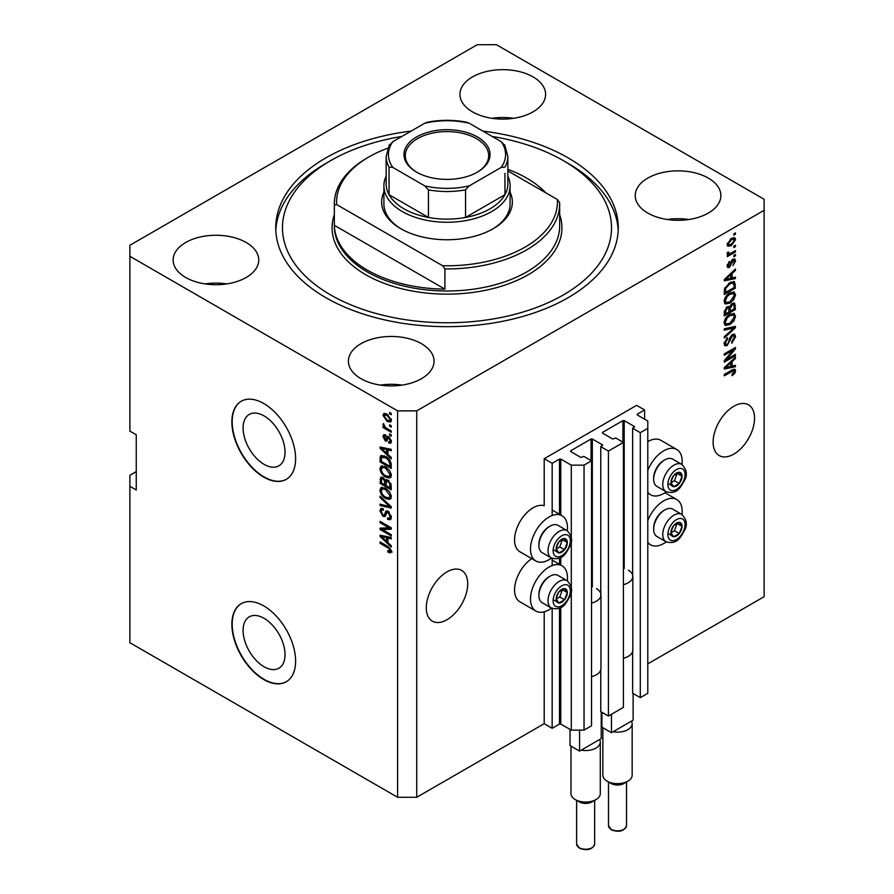 <?xml version="1.0" encoding="UTF-8"?>
<svg xmlns="http://www.w3.org/2000/svg" width="894" height="894" viewBox="0 0 894 894"><rect width="100%" height="100%" fill="white"/><g stroke="black" fill="none" stroke-linecap="round" stroke-linejoin="round"><path stroke-width="1.34" d="M644.596 409.944L636.629 405.351L544.2 458.711L552.168 463.304L559.499 459.08L560.773 459.08L571.3 465.148L584.039 465.148L591.537 460.823L583.883 456.409L580.854 457.426L570.663 451.537L570.663 450.799L591.057 439.021L592.331 439.021L602.534 444.91L600.779 446.654L608.423 451.068L623.409 442.429L615.754 438.004L612.725 439.021L602.534 433.132L602.534 432.394L622.928 420.616L624.202 420.616L634.405 426.505L632.65 428.26L640.294 432.674L647.781 428.349L647.781 420.985L637.266 414.917L637.266 414.179L644.596 409.944L644.596 419.152M637.266 414.179L637.266 414.917M632.65 651.447L632.65 693.23L640.294 697.644L647.781 693.319L647.781 428.349M640.294 697.644L640.294 432.674M632.65 577.848L632.65 428.26M602.534 432.394L602.534 433.132M600.779 669.852L600.779 711.624L608.423 716.038L623.409 707.389L623.409 442.429M608.423 716.038L608.423 451.068M600.779 596.253L600.779 446.654M570.663 450.799L570.663 451.537M136.257 471.596L129.887 475.273L129.887 642.719L397.595 797.28L416.727 797.28L544.2 723.682L552.168 728.275L559.499 724.051L560.773 724.051L571.3 730.119L584.039 730.119L591.537 725.794L591.537 460.823M584.039 730.119L584.039 465.148M571.3 730.119L571.3 591.135M571.3 587.66L571.3 541.082M571.3 537.618L571.3 465.148M552.168 728.275L552.168 608.412M552.168 565.567L552.168 558.37M552.168 515.514L552.168 463.304M544.2 723.682L544.2 611.809M551.52 558.057A26.138 15.097 -60 0 1 535.919 561.019L519.984 551.822A26.138 15.097 -60 0 1 514.564 539.853A26.138 15.097 -60 0 1 524.823 514.821A26.138 15.097 -60 0 1 544.2 505.725L544.2 458.711M243.09 630.426A29.658 17.12 -120 0 0 256.042 660.275A29.658 17.12 -120 0 0 278.894 668.22A29.658 17.12 -120 0 0 285.03 654.643A29.658 17.12 -120 0 0 272.089 624.794A29.658 17.12 -120 0 0 249.236 616.849A29.658 17.12 -120 0 0 243.09 630.426M243.09 428.014A29.658 17.12 -120 0 0 256.042 457.862A29.658 17.12 -120 0 0 278.894 465.808A29.658 17.12 -120 0 0 285.03 452.23A29.658 17.12 -120 0 0 272.089 422.381A29.658 17.12 -120 0 0 249.236 414.436A29.658 17.12 -120 0 0 243.09 428.014M231.87 421.912A45.069 26.027 -120 0 0 251.549 467.271A45.069 26.027 -120 0 0 286.281 479.34A45.069 26.027 -120 0 0 295.612 458.711A45.069 26.027 -120 0 0 275.944 413.352A45.069 26.027 -120 0 0 241.212 401.272A45.069 26.027 -120 0 0 231.87 421.912M241.369 401.183A45.069 26.027 -120 0 0 232.194 421.722A45.069 26.027 -120 0 0 251.762 466.97A45.069 26.027 -120 0 0 286.438 479.251M231.87 624.314A45.069 26.027 -120 0 0 251.549 669.673A45.069 26.027 -120 0 0 286.281 681.753A45.069 26.027 -120 0 0 295.612 661.113A45.069 26.027 -120 0 0 275.944 615.754A45.069 26.027 -120 0 0 241.212 603.685A45.069 26.027 -120 0 0 231.87 624.314M241.369 603.595A45.069 26.027 -120 0 0 232.194 624.135A45.069 26.027 -120 0 0 251.762 669.382A45.069 26.027 -120 0 0 286.438 681.653M426.282 607.752A29.301 16.919 120 0 0 432.35 621.162A29.301 16.919 120 0 0 454.923 613.318A29.301 16.919 120 0 0 467.718 583.838A29.301 16.919 120 0 0 461.65 570.417A29.301 16.919 120 0 0 439.077 578.273A29.301 16.919 120 0 0 426.282 607.752M713.121 442.15A29.301 16.919 120 0 0 719.189 455.56A29.301 16.919 120 0 0 741.763 447.715A29.301 16.919 120 0 0 754.547 418.224A29.301 16.919 120 0 0 748.479 404.814A29.301 16.919 120 0 0 725.906 412.67A29.301 16.919 120 0 0 713.121 442.15M533.048 76.895A42.823 24.719 0 0 0 486.392 71.542A42.823 24.719 0 0 0 459.952 94.384A42.823 24.719 0 0 0 472.501 111.862A42.823 24.719 0 0 0 519.157 117.215A42.823 24.719 0 0 0 545.597 94.384A42.823 24.719 0 0 0 533.048 76.895M513.581 118.299A42.823 24.719 0 0 0 491.968 118.299M246.219 242.509A42.823 24.719 0 0 0 199.552 237.145A42.823 24.719 0 0 0 173.123 259.986A42.823 24.719 0 0 0 185.661 277.464A42.823 24.719 0 0 0 232.328 282.828A42.823 24.719 0 0 0 258.757 259.986A42.823 24.719 0 0 0 246.219 242.509M226.741 283.901A42.823 24.719 0 0 0 205.128 283.901M421.499 343.709A42.823 24.719 0 0 0 374.843 338.345A42.823 24.719 0 0 0 348.403 361.187A42.823 24.719 0 0 0 360.952 378.665A42.823 24.719 0 0 0 407.608 384.029A42.823 24.719 0 0 0 434.048 361.187A42.823 24.719 0 0 0 421.499 343.709M402.032 385.102A42.823 24.719 0 0 0 380.419 385.102M708.339 178.107A42.823 24.719 0 0 0 661.672 172.743A42.823 24.719 0 0 0 635.243 195.585A42.823 24.719 0 0 0 647.781 213.063A42.823 24.719 0 0 0 694.448 218.427A42.823 24.719 0 0 0 720.877 195.585A42.823 24.719 0 0 0 708.339 178.107M688.872 219.499A42.823 24.719 0 0 0 667.259 219.499M531.807 558.649A26.138 15.097 120 0 0 514.564 589.906A26.138 15.097 120 0 0 519.984 601.874L535.919 611.071A26.138 15.097 120 0 0 551.52 608.11M567.299 580.798A26.138 15.097 120 0 0 567.466 577.759A26.138 15.097 120 0 0 562.058 565.79A26.138 15.097 120 0 0 541.909 572.797A26.138 15.097 120 0 0 530.5 599.103A26.138 15.097 120 0 0 535.919 611.071M535.919 561.019A26.138 15.097 -60 0 1 530.5 549.061A26.138 15.097 -60 0 1 541.909 522.744A26.138 15.097 -60 0 1 562.058 515.749A26.138 15.097 -60 0 1 567.466 527.717A26.138 15.097 -60 0 1 567.299 530.745M647.781 520.576A26.138 15.097 -60 0 1 676.792 499.556A26.138 15.097 -60 0 1 682.2 511.524A26.138 15.097 -60 0 1 682.033 514.553M682.033 464.5A26.138 15.097 120 0 0 682.2 461.472A26.138 15.097 120 0 0 676.792 449.503L660.856 440.306A26.138 15.097 120 0 0 647.781 441.602M676.792 449.503A26.138 15.097 120 0 0 647.781 470.523M411.139 131.094A171.268 98.888 0 0 0 275.732 227.78A171.268 98.888 0 0 0 325.897 297.702A171.268 98.888 0 0 0 512.541 319.136A171.268 98.888 0 0 0 618.268 227.78A171.268 98.888 0 0 0 568.103 157.858A171.268 98.888 0 0 0 482.861 131.094M477.273 44.7L129.887 245.269L129.887 256.299L397.595 410.871L416.727 410.871L764.113 210.302L764.113 199.261L496.405 44.7L477.273 44.7M726.554 359.455L735.427 354.326L735.427 355.667L724.274 362.104L724.274 360.684L733.169 350.113L724.274 355.253L724.274 353.912L735.427 347.475L735.427 348.906L726.554 359.455L725.716 358.975M732.331 334.546L734.656 334.278L735.572 336.725L731.806 343.207L731.661 341.955L734.276 337.362L733.672 335.708L732.365 335.865L727.191 345.542L725.012 345.81L724.129 343.564L727.459 337.686L727.604 338.938L725.436 342.771L725.984 344.335L727.213 344.19L728.342 343.106L729.66 338.066L732.331 334.546M724.274 328.768L735.427 326.388L735.427 327.763L724.274 338.055L724.274 336.68L734.13 327.897L724.274 330.154L724.274 328.768M733.873 313.381L735.572 316.185L733.829 321.002L729.996 324.511L725.313 325.405L724.129 322.79C724.71 318.968 726.621 316.163 729.862 314.386L734.432 313.615M733.873 291.969L735.572 294.774L733.829 299.591L729.996 303.1L725.313 303.982L724.129 301.379C724.71 297.546 726.621 294.752 729.862 292.975L734.432 292.204M732.097 277.956L735.427 277.162L735.427 278.548L724.274 280.884L724.274 279.576L735.427 269.016L735.427 270.413L732.097 273.463L732.097 277.956L730.789 277.207M733.84 233.803L735.427 232.887L735.427 234.228L733.84 235.144L733.84 233.803M416.727 797.28L416.727 410.871M647.781 663.873L764.113 596.711L764.113 210.302M731.292 238.452L734.756 237.715L735.572 239.581L731.37 245.593L727.995 246.286L727.168 244.431L731.292 238.452M733.84 246.185L735.427 245.269L735.427 246.599L733.84 247.526L733.84 246.185M731.225 253.047L735.427 250.622L735.427 251.952L727.314 256.634L727.314 255.304L728.61 254.555L727.168 253.807L727.604 252.287L728.766 252.119L728.621 253.114L729.571 253.762L731.225 253.047M727.481 254.455L727.168 253.807M727.515 252.477L729.571 253.762M733.84 255.382L735.427 254.466L735.427 255.807L733.84 256.723L733.84 255.382M732.957 259.238L734.834 258.981L735.572 260.892L732.968 265.585L734.41 261.473L733.158 260.456L729.482 267.429L727.861 267.641L727.168 265.797L729.493 261.406L728.331 265.082L729.325 266.188L732.957 259.238M732.421 259.439L734.008 260.366L732.108 259.852M727.113 265.328L729.325 266.188M729.795 282.649L734.499 281.655L735.427 288.091L724.274 294.528L724.475 288.728L729.795 282.649M732.152 303.524L734.656 303.144L735.427 309.503L724.274 315.94L724.274 311.95L727.079 306.787L729.415 306.877L732.152 303.524M732.097 366.115L735.427 365.311L735.427 366.708L724.274 369.032L724.274 367.725L735.427 357.175L735.427 358.561L732.097 361.612L732.097 366.115L730.789 365.367M735.572 370.876L734.79 373.334L732.097 375.659L731.951 374.407L734.276 371.569L733.426 370.719L724.274 375.826L724.274 374.485L731.851 370.116L734.935 369.3L735.572 370.876L732.331 369.848M734.276 371.569L732.119 369.96M129.887 256.299L129.887 431.109L136.257 434.786L136.257 489.99L129.887 486.314M397.595 797.28L397.595 410.871M382.341 529.527L391.226 534.657L391.226 535.987L380.073 529.55L380.073 528.13L388.968 527.829L380.073 522.688L380.073 521.358L391.226 527.795L391.226 529.226L382.341 529.527L383.939 528.611L391.226 528.365M386.979 510.854L385.459 511.726L388.119 511.279L391.371 517.213L390.376 519.727L387.605 519.347L387.46 517.928L389.326 518.151L390.063 516.341L388.152 512.642L387.001 512.486L385.001 516.587L382.978 516.341L379.928 510.843L380.855 508.496L383.258 508.809L383.403 510.228L381.794 510.016L381.235 511.547L383.012 515.022L384.141 515.257L386.096 510.999M380.073 496.215L391.226 506.708L391.226 508.094L380.073 505.501L380.073 504.127L389.918 506.719L380.073 497.6L380.073 496.215M391.371 496.684L389.616 499.467L385.795 498.561C382.476 496.807 380.52 493.969 379.928 490.068L381.101 487.476L385.66 488.28L389.672 491.901L391.371 496.684M391.371 475.273L389.616 478.055L385.795 477.15C382.476 475.396 380.52 472.557 379.928 468.657L381.101 466.065L385.66 466.869L389.672 470.49L391.371 475.273M389.628 424.84L391.226 425.756L391.226 427.097L389.628 426.17L389.628 424.84M387.091 414.168L391.371 420.236L390.544 422.08L387.169 421.409L382.967 415.386L383.805 413.542L387.091 414.168M391.371 551.363L390.589 552.917L387.895 552.134L387.75 550.715L390.063 550.548L389.225 548.726L380.073 543.273L380.073 541.932L387.638 546.301L391.371 551.363M391.36 550.346L389.762 551.263L391.136 549.933M387.895 454.431L391.226 457.482L391.226 458.879L380.073 448.319L380.073 447.022L391.226 449.336L391.226 450.732L387.895 449.939L387.895 454.431M388.756 436.708L391.371 441.379L390.678 443.2L388.767 443.066L388.622 441.647L389.784 441.759L390.209 440.619L388.957 438.161L388.219 438.038L386.756 441.066L385.28 440.887L382.967 436.585L383.694 434.707L385.292 434.875L385.437 436.294L384.129 437.211L385.124 439.457L387.113 436.417L388.756 436.708M385.437 436.294L384.129 437.211M385.124 439.457L387.393 438.507L388.141 436.417M389.628 433.869L391.226 434.786L391.226 436.127L389.628 435.21L389.628 433.869M387.024 428.517L391.226 430.942L391.226 432.283L383.113 427.6L383.113 426.259L384.409 427.008L382.967 424.594L383.403 423.577L385.359 427.321L387.024 428.517M389.628 412.458L391.226 413.374L391.226 414.715L389.628 413.799L389.628 412.458M385.593 456.454C388.89 458.13 390.767 460.857 391.226 464.612L391.226 468.411L380.073 461.974L380.274 456.409L381 455.493L385.593 456.454M386.465 479.542L385.213 480.257L387.951 480.067L391.226 485.855L391.226 489.823L380.073 483.386L380.799 477.24L382.878 477.474L385.213 480.257L385.705 479.698M387.895 542.591L391.226 545.642L391.226 547.027L380.073 536.478L380.073 535.171L391.226 537.495L391.226 538.892L387.895 538.087L387.895 542.591M647.781 492.158A26.138 15.097 120 0 0 650.653 494.784A26.138 15.097 120 0 0 666.265 491.823M666.265 541.865A26.138 15.097 -60 0 1 650.653 544.826A26.138 15.097 -60 0 1 647.781 542.211M392.175 552L389.493 551.218M389.281 551.33L387.895 552.134M390.119 548.212L389.225 548.726M381.235 542.602L380.073 543.273M382.118 447.827L380.073 448.319M391.226 449.425L389.493 449.012L387.895 449.939M388.186 449.771L388.186 448.71L386.588 449.626L381.235 448.341L386.588 453.247L386.588 449.626M387.895 452.487L386.588 453.247M382.61 447.548L381.235 448.341M391.248 442.418L388.767 443.066M390.354 442.15L390.287 441.457M391.214 440.049L390.209 440.619M389.896 437.613L388.957 438.161M389.549 437.278L388.219 438.038M387.37 440.194L385.28 440.887M386.878 439.971L386.029 439.323M384.588 436.16L382.967 436.585M384.565 435.669L384.688 434.663M386.711 438.541L387.393 438.507L386.711 438.541M390.79 434.54L389.628 435.21M384.275 426.93L383.113 427.6M383.884 424.069L382.967 424.594M390.79 413.129L389.628 413.799M391.17 421.376L389.281 420.761M388.454 420.661L387.169 421.409M384.599 415.017L382.967 415.386M384.565 414.458L384.766 413.319M386.655 413.933L384.129 416.09L387.169 420.068L389.695 420.638L390.209 419.532L387.169 415.542L384.632 414.995M389.695 420.638L391.337 419.677M388.253 414.917L387.169 415.542M391.203 418.962L390.209 419.532M390.79 425.499L389.628 426.17M391.226 466.567L390.354 466.065M381.38 461.215L380.073 461.974M381.66 457.415L381.872 455.493L380.274 456.409M384.454 455.862L381.593 457.426L381.38 461.382L389.918 466.322L389.918 464.02L388.298 459.874L385.571 457.784L381.593 457.426L380.073 458.343M391.226 465.562L389.918 466.322M386.677 457.147L385.571 457.784M389.181 459.36L388.298 459.874M391.136 463.327L389.918 464.02M391.214 477.139L387.393 476.234M387.057 476.424L385.795 477.15M381.526 468.087L379.928 468.657M381.526 467.73L382.017 465.785M384.699 466.366L382.118 467.495L383.101 467.294L381.235 469.395C381.716 472.401 383.235 474.546 385.817 475.82L389.181 476.435L390.063 474.524L385.627 468.188L383.101 467.294L384.699 466.366M389.181 476.435L391.36 474.938M386.733 467.551L385.627 468.188M391.214 473.865L390.063 474.524M391.226 487.979L390.354 487.476M386.007 484.973L385.146 484.47M381.38 482.626L380.073 483.386M381.66 478.815L381.827 477.083M388.208 480.223L386.521 481.195L386.007 485.476L389.918 487.733L389.784 483.699L387.962 481.408L386.521 481.195M386.297 481.441L386.107 479.743M381.38 482.794L384.711 484.716L384.599 480.983L383.057 478.916L381.805 478.715L381.38 482.794M386.007 483.967L384.711 484.716M384.007 478.368L383.057 478.916M386.197 480.056L384.599 480.983M391.226 486.973L389.918 487.733M389.002 480.816L387.962 481.408M390.745 483.14L389.784 483.699M391.103 484.392L389.918 485.073M391.214 498.55L387.393 497.645M387.057 497.835L385.795 498.561M381.526 489.499L379.928 490.068M381.526 489.141L382.017 487.196M384.699 487.789L382.118 488.906L383.101 488.705L381.235 490.806C381.716 493.812 383.235 495.958 385.817 497.232L389.181 497.846L390.063 495.935L385.627 489.599L383.101 488.705L384.699 487.789M389.181 497.846L391.36 496.349M386.733 488.962L385.627 489.599M391.214 495.276L390.063 495.935M391.226 506.797L390.197 506.563M383.336 504.965L381.66 504.585L380.073 505.501M390.734 506.25L389.918 506.719M380.989 497.075L380.073 497.6M391.024 519.023L389.203 518.431L387.605 519.347M389.326 518.151L391.36 516.777M391.214 515.682L390.063 516.341M389.158 512.061L388.152 512.642M385.638 515.827L384.576 515.425L382.978 516.341M381.526 510.262L379.928 510.843M381.526 509.926L381.805 508.306M387.057 510.809L385.739 514.329L384.141 515.257M382.777 529.27L381.66 528.633L380.073 529.55M381.66 528.633L381.66 528.075M390.119 527.158L388.968 527.829M381.235 522.018L380.073 522.688M382.118 535.987L380.073 536.478M391.226 537.585L389.493 537.171L387.895 538.087M388.186 537.92L388.186 536.858L386.588 537.775L381.235 536.489L386.588 541.395L386.588 537.775M387.895 540.646L386.588 541.395M382.61 535.696L381.235 536.489M734.276 233.557L735.427 234.228M733.784 237.513L733.985 238.653L735.572 239.581M730.085 244.855L731.37 245.593M729.258 244.967L727.381 245.571M727.336 243.213L728.822 244.811L731.37 244.263L734.41 240.207L731.895 238.128M727.202 243.883L728.822 244.811M730.275 239.111L731.37 239.748L728.331 243.794M733.918 239.179L731.37 239.748M734.276 245.928L735.427 246.599M734.276 251.281L735.427 251.952M729.068 253.795L728.174 254.298M727.18 253.728L728.61 254.555M734.276 255.136L735.427 255.807M733.84 258.869L733.985 259.975L735.572 260.892M731.448 260.635L732.421 261.193M728.454 266.11L727.895 266.513L729.482 267.429M727.895 266.513L727.28 266.781M728.666 262.098L729.638 262.657M727.325 264.501L728.331 265.082M733.84 277.542L735.427 278.548M733.84 277.632L730.789 278.269L730.789 274.648L725.436 279.554L730.789 278.269M729.571 278.526L727.045 279.051M725.224 279.431L724.274 279.621M734.522 269.876L735.427 270.413M731.247 272.972L732.097 273.463M730.499 273.676L730.499 274.48M724.732 279.14L725.436 279.554M729.973 274.179L730.789 274.648M733.493 281.409L733.84 283.364L735.427 284.292M734.13 287.332L735.427 288.091M725.146 292.182L724.274 292.684M730.957 282.035L733.449 283.063L731.046 282.001M725.582 292.439L734.13 287.499L734.13 285.208L732.499 282.929L729.772 283.99L725.805 288.226L725.582 292.439L724.274 291.679M724.352 289.466L725.582 290.17M724.844 287.678L725.805 288.226M728.666 283.353L729.772 283.99M732.979 299.099L733.829 299.591M728.766 302.384L729.996 303.1M727.247 302.787L724.632 303.368M733.493 291.902L733.985 293.858L735.572 294.774M724.296 299.959L726.297 302.563L730.018 301.747L734.276 295.545L733.393 293.623L730.823 292.472M724.14 301.066L726.297 302.563M726.431 295.836L727.303 296.35L725.436 300.619M728.733 293.701L729.828 294.327L727.303 296.35M733.393 293.623L729.828 294.327M733.628 302.977L733.84 304.787M734.13 308.743L735.427 309.503M729.783 310.922L728.912 311.425M725.146 313.593L724.274 314.096M728.722 306.474L728.621 307.961M728.912 310.419L730.219 311.168L734.13 308.911L733.985 305.044L731.962 303.647M724.274 313.09L725.582 313.85L728.912 311.928L728.8 308.307L726.844 306.888M726.219 307.424L727.258 308.028L725.582 311.66L725.582 313.85M728.8 308.307L727.258 308.028M731.124 304.262L732.164 304.865L730.219 308.709L730.219 311.168M733.985 305.044L732.164 304.865M732.979 320.51L733.829 321.002M728.766 323.796L729.996 324.511M727.247 324.198L724.632 324.779M733.493 313.313L733.985 315.269L735.572 316.185M724.296 321.371L726.297 323.974L730.018 323.159L734.276 316.957L733.393 315.034L730.823 313.883M724.14 322.477L726.297 323.974M726.431 317.247L727.303 317.761L725.436 322.03M728.733 315.113L729.828 315.738L727.303 317.761M733.393 315.034L729.828 315.738M733.84 326.723L735.427 327.763M733.84 326.846L733.248 327.394M732.566 326.992L734.13 327.897M732.532 326.981L724.274 328.88M733.683 334.077L733.985 335.809L735.572 336.725M733.672 335.708L732.007 334.747M731.348 335.272L732.365 335.865M724.14 343.184L727.191 345.542M725.593 344.615L724.375 345.073M726.565 338.334L727.604 338.938M724.285 342.111L725.436 342.771M734.276 354.996L735.427 355.667M726.118 359.209L724.956 359.88M732.007 349.442L733.169 350.113M734.186 348.191L735.427 348.906M733.169 348.772L732.409 349.677M733.84 365.702L735.427 366.708M733.84 365.791L730.789 366.417L730.789 362.808L725.436 367.713L730.789 366.428M729.571 366.674L727.045 367.199M725.224 367.579L724.274 367.78M734.522 358.036L735.427 358.561M731.247 361.131L732.097 361.612M730.499 361.835L730.499 362.64M724.732 367.3L725.436 367.713M729.973 362.338L730.789 362.808M733.851 372.798L734.79 373.334M732.678 370.641L731.84 369.792M733.907 369.211L733.985 369.948M671.64 529.125A7.89 4.559 120 0 0 670.891 532.768A7.89 4.559 120 0 0 673.685 536.735A7.89 4.559 120 0 0 679.261 533.517A7.89 4.559 120 0 0 682.044 526.331A7.89 4.559 120 0 0 679.261 522.364A7.89 4.559 120 0 0 673.685 525.583A7.89 4.559 120 0 0 671.64 529.125M672.076 529.058L670.891 532.768L673.685 536.735L679.261 533.517L682.044 526.331L679.261 522.364L673.685 525.583L672.076 529.058M653.648 529.259L653.648 528.008A14.248 8.225 -60 0 1 655 521.414A14.248 8.225 -60 0 1 663.717 510.563L664.801 509.938A15.779 9.108 120 0 0 655.146 521.951A15.779 9.108 120 0 0 653.648 529.259A15.779 9.108 120 0 0 656.911 536.478L666.03 541.742A15.779 9.108 -60 0 1 664.253 527.214A15.779 9.108 -60 0 1 681.809 514.419L672.69 509.155A15.779 9.108 120 0 0 664.801 509.938M670.913 532.813L674.478 530.757L677.127 523.37M668.902 533.975L673.685 536.735M674.478 530.757L679.261 533.517M677.261 523.571L682.044 526.331M556.906 595.359A7.89 4.559 120 0 0 556.157 599.014A7.89 4.559 120 0 0 558.94 602.981A7.89 4.559 120 0 0 564.527 599.762A7.89 4.559 120 0 0 567.31 592.577A7.89 4.559 120 0 0 564.527 588.61A7.89 4.559 120 0 0 558.94 591.828A7.89 4.559 120 0 0 556.906 595.359M557.342 595.292L556.157 599.014L558.94 602.981L564.527 599.762L567.31 592.577L564.527 588.61L558.94 591.828L557.342 595.292M538.914 595.505L538.914 594.253A14.248 8.225 -60 0 1 540.267 587.66A14.248 8.225 -60 0 1 548.983 576.809L550.067 576.183A15.779 9.108 120 0 0 540.412 588.196A15.779 9.108 120 0 0 538.914 595.505A15.779 9.108 120 0 0 542.177 602.724L551.296 607.987A15.779 9.108 -60 0 1 549.519 593.46A15.779 9.108 -60 0 1 567.075 580.664L557.957 575.401A15.779 9.108 120 0 0 550.067 576.183M556.18 599.058L559.745 597.002L562.393 589.615M554.168 600.22L558.94 602.981M559.745 597.002L564.527 599.762M562.527 589.816L567.31 592.577M556.906 545.318A7.89 4.559 120 0 0 556.157 548.961A7.89 4.559 120 0 0 558.94 552.928A7.89 4.559 120 0 0 564.527 549.709A7.89 4.559 120 0 0 567.31 542.524A7.89 4.559 120 0 0 564.527 538.557A7.89 4.559 120 0 0 558.94 541.775A7.89 4.559 120 0 0 556.906 545.318M557.342 545.251L556.157 548.961L558.94 552.928L564.527 549.709L567.31 542.524L564.527 538.557L558.94 541.775L557.342 545.251M538.914 545.452L538.914 544.2A14.248 8.225 -60 0 1 540.267 537.607A14.248 8.225 -60 0 1 548.983 526.756L550.067 526.13A15.779 9.108 120 0 0 540.412 538.143A15.779 9.108 120 0 0 538.914 545.452A15.779 9.108 120 0 0 542.177 552.671L551.296 557.934A15.779 9.108 -60 0 1 549.519 543.407A15.779 9.108 -60 0 1 567.075 530.611L557.957 525.348A15.779 9.108 120 0 0 550.067 526.13M556.18 549.005L559.745 546.949L562.393 539.563M554.168 550.168L558.94 552.928M559.745 546.949L564.527 549.709M562.527 539.764L567.31 542.524M671.64 479.072A7.89 4.559 120 0 0 670.891 482.726A7.89 4.559 120 0 0 673.685 486.694A7.89 4.559 120 0 0 679.261 483.475A7.89 4.559 120 0 0 682.044 476.278A7.89 4.559 120 0 0 679.261 472.311A7.89 4.559 120 0 0 673.685 475.53A7.89 4.559 120 0 0 671.64 479.072M672.076 479.005L670.891 482.726L673.685 486.694L679.261 483.475L682.044 476.278L679.261 472.311L673.685 475.53L672.076 479.005M653.648 479.206L653.648 477.955A14.248 8.225 -60 0 1 655 471.361A14.248 8.225 -60 0 1 663.717 460.511L664.801 459.885A15.779 9.108 120 0 0 655.146 471.909A15.779 9.108 120 0 0 653.648 479.206A15.779 9.108 120 0 0 656.911 486.425L666.03 491.689A15.779 9.108 -60 0 1 664.253 477.172A15.779 9.108 -60 0 1 681.809 464.366L672.69 459.103A15.779 9.108 120 0 0 664.801 459.885M670.913 482.771L674.478 480.715L677.127 473.328M668.902 483.933L673.685 486.694M674.478 480.715L679.261 483.475M677.261 473.518L682.044 476.278M510.105 192.199A65.351 37.727 180 0 1 493.209 228.708A65.351 37.727 180 0 1 400.791 228.708L400.791 228.708A65.351 37.727 180 0 1 383.895 192.199M507.848 176.185A63.105 36.431 180 0 1 510.105 185.829A63.105 36.431 180 0 1 471.149 219.488A63.105 36.431 180 0 1 402.378 211.587A63.105 36.431 180 0 1 383.895 185.829L383.895 203.866A63.105 36.431 0 0 0 401.596 229.166M401.864 136.447A164.507 94.976 0 0 0 330.668 160.618A164.507 94.976 0 0 0 330.668 294.942A164.507 94.976 0 0 0 563.332 294.942A164.507 94.976 0 0 0 563.332 160.618L568.103 163.378A171.268 98.888 180 0 1 568.115 163.378A171.268 98.888 180 0 1 618.201 230.54M367.322 270.1A112.678 65.05 0 0 0 444.921 289.142L334.345 225.299A112.678 65.05 0 0 0 367.322 270.1M545.798 192.825A112.678 65.05 0 0 0 526.678 178.107A112.678 65.05 0 0 0 507.848 169.346M444.921 268.904L442.608 265.73A110.431 63.753 0 0 0 557.342 199.485L559.655 202.67A112.678 65.05 180 0 1 559.678 203.866A112.678 65.05 180 0 1 444.921 268.904L444.921 289.142M334.345 225.299L334.345 205.061A112.678 65.05 180 0 1 334.322 203.866A112.678 65.05 180 0 1 367.322 157.858L368.92 156.942A110.431 63.753 0 0 0 336.658 204.558L334.345 205.061M557.342 199.485L507.848 170.91M387.694 148.236A110.431 63.753 0 0 0 368.92 156.942M442.608 265.73L336.658 204.558M275.799 230.54A171.268 98.888 180 0 1 325.885 163.378L330.668 160.618M568.115 163.378L563.332 160.618A164.507 94.976 0 0 0 492.136 136.447M492.404 229.166A63.105 36.431 0 0 0 510.105 203.866L510.105 185.829M416.559 172.117L416.559 172.117A43.046 24.853 180 0 1 416.559 136.972A43.046 24.853 180 0 1 477.441 136.972A43.046 24.853 180 0 1 477.441 172.117A43.046 24.853 180 0 1 416.559 172.117M476.949 172.397A41.694 24.071 0 0 0 488.694 155.657A41.694 24.071 0 0 0 476.48 138.637A41.694 24.071 0 0 0 431.042 133.418A41.694 24.071 0 0 0 405.306 155.657A41.694 24.071 0 0 0 417.051 172.397M392.824 167.424L389.046 167.089A60.848 35.134 180 0 1 386.152 156.394L386.152 183.985A60.848 35.134 0 0 0 389.046 194.691A60.848 35.134 0 0 0 403.976 208.827A60.848 35.134 0 0 0 428.461 217.454A60.848 35.134 0 0 0 465.539 217.454A60.848 35.134 0 0 0 504.954 194.691A60.848 35.134 0 0 0 507.848 183.985L507.848 156.394A60.848 35.134 180 0 1 504.954 167.089L501.176 167.424A58.591 33.827 0 0 0 501.176 141.665L469.305 123.271A58.591 33.827 0 0 0 424.695 123.271L392.824 141.665A58.591 33.827 0 0 0 392.824 167.424L424.695 185.829A58.591 33.827 0 0 0 469.305 185.829L501.176 167.424M389.046 167.089L389.046 194.691L428.461 217.454L428.461 189.852L424.695 185.829M383.895 185.829A63.105 36.431 180 0 1 386.152 176.185M469.305 185.829L465.539 189.852L465.539 217.454L504.954 194.691L504.954 173.291M424.695 123.271L427.03 122.288C440.34 119.651 453.66 119.651 466.97 122.288L469.305 123.271M501.176 141.665L504.954 145.688M389.046 145.688L392.824 141.665M627.867 781.177L623.878 783.479A9.018 5.208 180 0 1 611.138 783.479L607.149 781.177A14.65 8.459 0 0 0 627.867 781.177A14.65 8.459 0 0 0 632.159 775.199L632.159 723.682A14.65 8.459 180 0 1 613.105 731.739L611.451 732.7L601.897 727.18L601.897 712.272M633.12 693.498L633.12 720.184L631.477 721.134A14.65 8.459 180 0 1 632.159 723.682M628.348 570.216A15.321 8.851 180 0 1 632.829 576.474A15.321 8.851 180 0 1 623.409 584.642M632.829 576.474L632.829 650.072A15.321 8.851 180 0 1 623.409 658.241M611.451 732.7L611.451 714.295M631.477 721.134L613.105 731.739M602.858 727.738L602.858 775.199A14.65 8.459 0 0 0 607.149 781.177L611.138 783.479M595.996 799.582L592.007 801.884A9.018 5.208 180 0 1 579.267 801.884L575.278 799.582A14.65 8.459 0 0 0 595.996 799.582A14.65 8.459 0 0 0 600.287 793.604L600.287 742.076A14.65 8.459 180 0 1 581.234 750.144L579.58 751.094L570.026 745.574L570.026 729.381M601.249 711.903L601.249 738.578L599.606 739.539A14.65 8.459 180 0 1 600.287 742.076M596.477 588.621A15.321 8.851 180 0 1 600.958 594.879A15.321 8.851 180 0 1 591.537 603.037M600.958 594.879L600.958 668.477A15.321 8.851 180 0 1 591.537 676.646M579.58 751.094L579.58 730.119M599.606 739.539L581.234 750.144M570.987 746.132L570.987 793.604A14.65 8.459 0 0 0 575.278 799.582L579.267 801.884M634.405 427.243L634.405 426.505M624.202 568.517L624.202 420.616M622.928 442.15L622.928 420.616M602.534 445.648L602.534 444.91M592.331 586.911L592.331 439.021M591.057 460.544L591.057 439.021M560.773 724.051L560.773 607.495M560.773 565.053L560.773 557.454M560.773 515.011L560.773 459.08M559.499 724.051L559.499 608.121M559.499 564.315L559.499 558.079M559.499 514.274L559.499 459.08M388.823 547.061L387.728 547.687M385.046 448.05L383.526 448.933M387.851 437.267L386.253 438.194M381.66 478.469L380.073 479.385M386.242 481.464L384.711 482.358M389.024 504.641L388.164 505.132M386.476 512.72L384.889 513.637M385.046 536.21L383.526 537.082M730.845 262.065L731.974 262.713M726.945 277.051L727.727 277.498M733.84 304.608L735.427 305.536M724.341 310.944L725.582 311.66M728.621 307.782L730.219 308.709M730.778 327.428L732.365 328.355M729.258 339.731L730.253 340.301M726.945 365.199L727.727 365.657M730.778 370.731L731.929 371.401M669.014 528.89A12.17 7.029 120 0 0 672.165 540.646A12.17 7.029 120 0 0 683.921 530.22A12.17 7.029 120 0 0 680.77 518.464A12.17 7.029 120 0 0 669.014 528.89M554.28 595.125A12.17 7.029 120 0 0 557.431 606.881A12.17 7.029 120 0 0 569.187 596.454A12.17 7.029 120 0 0 566.036 584.71A12.17 7.029 120 0 0 554.28 595.125M554.28 545.083A12.17 7.029 120 0 0 557.431 556.828A12.17 7.029 120 0 0 569.187 546.413A12.17 7.029 120 0 0 566.036 534.657A12.17 7.029 120 0 0 554.28 545.083M669.014 478.838A12.17 7.029 120 0 0 672.165 490.594A12.17 7.029 120 0 0 683.921 480.167A12.17 7.029 120 0 0 680.77 468.411A12.17 7.029 120 0 0 669.014 478.838M334.322 203.866L334.322 225.947A112.678 65.05 0 0 0 367.322 271.944A112.678 65.05 0 0 0 490.124 286.046A112.678 65.05 0 0 0 559.678 225.947L559.678 203.866M559.678 214.705A114.935 66.357 180 0 1 501.277 286.27A114.935 66.357 180 0 1 365.735 274.704A114.935 66.357 180 0 1 334.322 214.705M465.539 189.852A60.848 35.134 180 0 1 428.461 189.852M611.138 829.297A9.018 5.208 0 0 0 620.961 830.425A9.018 5.208 0 0 0 626.526 825.62C624.414 831.163 619.386 832.593 611.418 829.911L608.49 825.62A9.018 5.208 0 0 0 611.138 829.297M579.267 847.702A9.018 5.208 0 0 0 589.09 848.831A9.018 5.208 0 0 0 594.655 844.014C592.543 849.557 587.514 850.999 579.547 848.317L576.619 844.014A9.018 5.208 0 0 0 579.267 847.702M664.957 492.728L676.792 499.556M647.781 493.13L650.653 494.784M647.781 543.183L650.653 544.826M552.168 510.038L562.058 515.749M552.168 560.091L562.058 565.79M389.784 441.759L391.371 440.831M384.487 436.216L386.085 435.289M385.672 439.524L387.258 438.608M381.805 478.715L383.392 477.787M387.001 512.486L388.588 511.569M381.794 510.016L383.392 509.099M728.934 253.74L727.336 252.812M666.03 541.742C677.674 544.971 680.58 536.981 684.737 530.053C687.62 524.7 686.648 519.492 681.809 514.419M551.296 607.987C562.941 611.217 565.846 603.215 570.003 596.287C572.886 590.945 571.914 585.738 567.075 580.664M551.296 557.934C562.941 561.164 565.846 553.174 570.003 546.245C572.886 540.892 571.914 535.685 567.075 530.611M666.03 491.689C677.674 494.918 680.58 486.928 684.737 480C687.62 474.658 686.648 469.439 681.809 464.366M389.337 144.783L386.152 156.394M504.663 144.783L507.848 156.394M626.526 825.62L626.526 781.959M608.49 825.62L608.49 781.959M594.655 844.014L594.655 800.354M576.619 844.014L576.619 800.354"/></g></svg>
